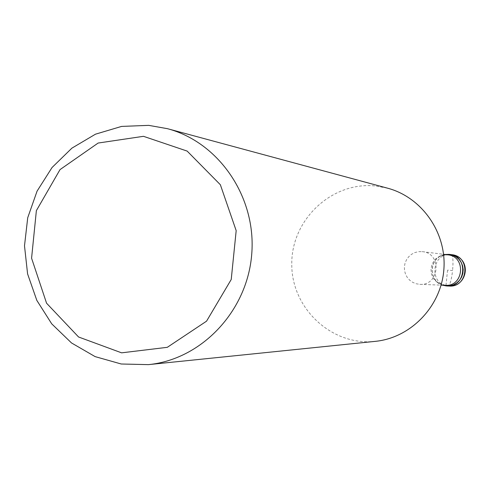 <?xml version="1.0" encoding="UTF-8"?>
<svg xmlns="http://www.w3.org/2000/svg" width="490" height="490" viewBox="0 0 490 490"><rect width="100%" height="100%" fill="white"/><g stroke="black" fill="none" stroke-linecap="round" stroke-linejoin="round"><path stroke-width="0.37" stroke-dasharray="2.45 1.84" d="M445.41 285.29L438.17 283.104L434.55 279.998L433.142 278.044L431.329 273.598L430.967 268.796L432.094 264.116L434.599 260.019L436.302 258.316L440.375 255.835L447.854 254.837M442.617 285.186L437.478 282.258L434.269 278.473L432.382 273.861L432.009 268.881L433.178 264.024L435.775 259.78L439.555 256.558L445.104 254.494C429.473 256.295 427.482 280.893 442.617 285.186M422.068 251.615L422.454 251.658C442.213 253.275 439.597 285.891 419.832 284.335L416.188 283.777L412.77 282.387L409.756 280.249L407.294 277.469L405.524 274.192L404.532 270.59L404.366 266.848L405.04 263.161L406.516 259.731L408.721 256.723L411.533 254.298L414.81 252.589L418.387 251.676L422.068 251.615M375.291 341.359C331.73 346.21 291.348 308.308 291.771 264.03C291.329 219.753 331.614 181.563 375.101 185.937L387.639 188.197M447.548 270.137L445.937 285.909L448.203 285.989C450.004 285.094 451.462 279.949 452.582 270.547L447.548 270.137M449.275 286.062C428.664 286.068 430.973 251.891 451.4 254.653L451.798 254.696M451.4 254.653C452.987 255.817 453.379 261.115 452.582 270.547M438.164 283.098L439.475 283.71M440.375 255.835L441.766 255.437M422.454 251.658L443.585 254.304M419.808 284.335L441.086 285.125"/><path stroke-width="0.73" d="M443.585 254.304L447.854 254.837C466.327 256.356 463.889 286.736 445.41 285.29M447.015 285.982C466.149 287.452 468.673 256.013 449.551 254.414L445.104 254.494L449.152 254.365L452.803 255.186L456.153 256.87L459.014 259.314L461.219 262.383L462.634 265.899L463.191 269.653L462.848 273.445L461.623 277.04L459.596 280.237L456.87 282.853L453.618 284.739L450.022 285.793L446.28 285.94L442.617 285.186L449.257 286.062C468.287 287.52 470.798 256.288 451.798 254.696C472.623 258.236 467.491 287.054 449.257 286.062M387.639 188.197C422.123 197.341 446.941 233.05 443.842 269.806C441.012 306.581 410.791 337.855 375.291 341.359M143.472 136.318L187.156 151.092L220.359 184.742L236.18 230.655L231.231 279.478L206.547 321.177L167.304 347.318L121.594 352.837L78.572 336.991L46.562 303.206L31.581 258.199L36.37 210.639L60.025 169.607L98.141 143.043L143.472 136.318M148.715 125.36L167.476 128.686C219.097 142.327 256.521 197.317 251.725 254.218C247.34 311.15 201.586 359.44 148.446 364.634L121.251 364.003L95.121 356.616L71.516 342.957L51.726 323.847L36.824 300.382L27.587 273.892L24.5 245.833L27.722 217.738L37.069 191.143L52.056 167.507L71.889 148.151L95.489 134.18L121.581 126.414L148.715 125.36M441.086 285.125L445.386 285.284M167.476 128.692L387.633 188.197M148.341 364.64L375.224 341.365M449.557 254.414L451.798 254.696"/></g></svg>
